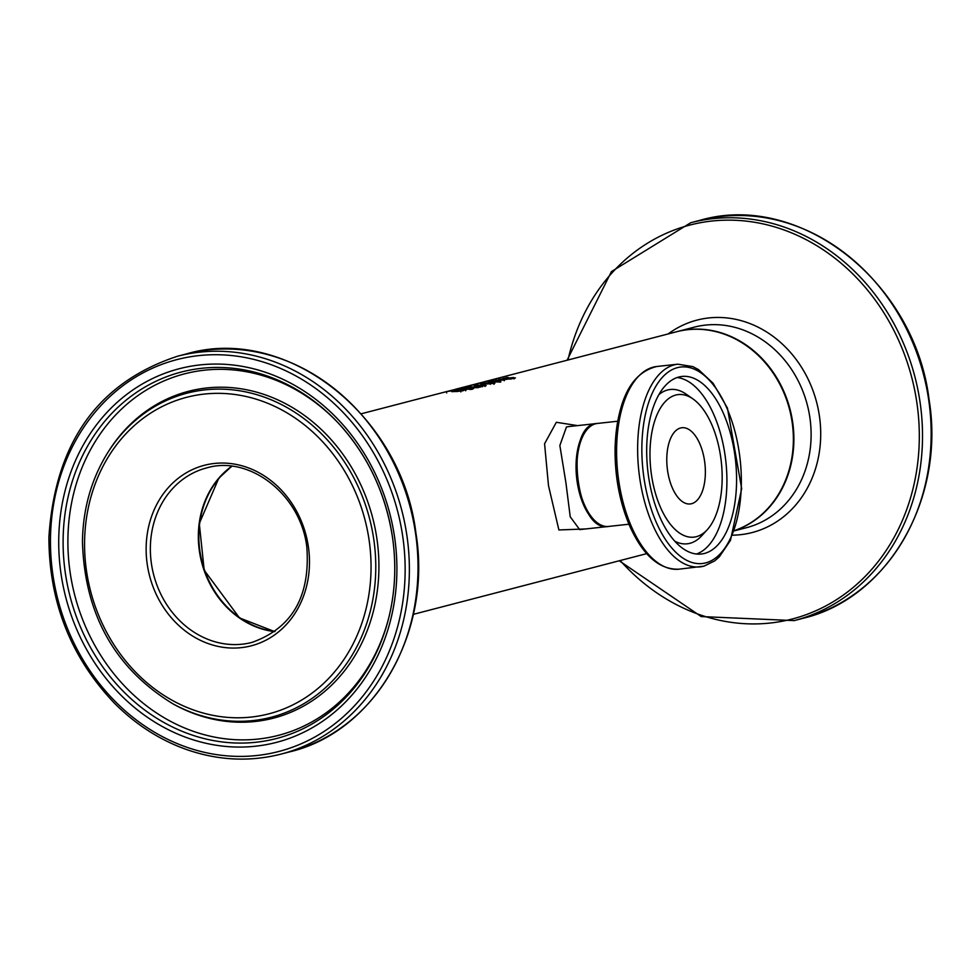<?xml version="1.0" encoding="UTF-8"?>
<svg xmlns="http://www.w3.org/2000/svg" width="978" height="978" viewBox="0 0 978 978"><rect width="100%" height="100%" fill="white"/><g stroke="black" fill="none" stroke-linecap="round" stroke-linejoin="round"><path stroke-width="1.47" d="M443.474 392.398L447.741 391.371M447.728 391.322A103.607 89.817 75.4 0 1 453.205 390.259L449.904 391.114A103.607 89.817 -104.6 0 0 448.657 391.322L451.188 390.784M451.176 390.662A103.607 89.817 -104.6 0 0 448.34 391.212L441.909 392.801M506.408 377.581A103.607 89.817 75.4 0 1 508.218 377.496L505.369 378.327L513.682 377.508L514.807 378.205L512.313 378.62A103.607 89.817 -104.6 0 0 510.565 378.523L512.998 377.728L503.01 378.498L506.433 377.752M515.443 377.863L514.807 378.205M503.01 378.498L503.658 378.547M513.536 378.462L512.998 377.728M500.308 380.161L503.963 379.647L500.345 380.344M501.641 379.55L496.665 380.393A103.607 89.817 -104.6 0 0 495.174 380.479L502.509 379.354L504.795 379.941L499.269 380.356A103.607 89.817 -104.6 0 0 498.523 380.369L501.677 379.806M507.9 378.743L508.413 378.608A103.607 89.817 75.4 0 1 509.562 378.645L509.049 378.767A103.607 89.817 75.4 0 1 511.421 378.889L510.663 379.085A103.607 89.817 -104.6 0 0 508.291 378.975L506.897 379.33A103.607 89.817 -104.6 0 0 505.748 379.293L507.142 378.938A103.607 89.817 -104.6 0 0 503.242 378.938L500.027 379.378A103.607 89.817 -104.6 0 0 498.792 379.452L503.377 378.767A103.607 89.817 75.4 0 1 507.9 378.743L507.949 379.061M495.968 381.286L499.624 380.784L495.993 381.469M492.337 381.506L492.325 381.53A103.607 89.817 -104.6 0 0 490.834 381.603L498.169 380.479L500.455 381.078L494.929 381.481A103.607 89.817 -104.6 0 0 494.183 381.493L497.337 380.931M497.301 380.686L492.325 381.396M480.785 384.122L488.279 382.801L494.941 383.119L487.411 383.963A103.607 89.817 -104.6 0 0 486.702 383.951L480.809 384.244M489.44 383.156L484.171 383.425L489.22 383.547M490.088 383.266L493.658 383.413L490.418 383.718M493.694 383.645L492.888 383.131M489.465 381.86A103.607 89.817 75.4 0 1 500.883 381.921L500.125 382.117A103.607 89.817 -104.6 0 0 488.707 382.056L489.489 382.007M469.257 387.117A103.607 89.817 75.4 0 1 480.174 387.141L472.411 387.716A103.607 89.817 -104.6 0 0 472.35 387.716L466.689 387.96L469.293 387.361M466.689 387.96L467.606 388.034M473.707 387.154A103.607 89.817 -104.6 0 0 469.684 387.251L473.755 387.471M469.037 387.422L468.181 388.034M478.132 387.276A103.607 89.817 -104.6 0 0 474.917 387.166L473.462 387.643L478.181 387.655M475.54 385.687L484.599 385.308L475.54 385.687L475.222 386.909M484.452 386.017L484.599 385.308M485.675 385.797L474.293 385.76L482.606 384.88L486.176 385.625M461.469 389.146A103.607 89.817 75.4 0 1 469.636 389.024L468.878 389.22A103.607 89.817 -104.6 0 0 460.711 389.342L461.482 389.293M478.144 386.506L482.594 386.677L478.169 386.677M463.071 389.586L458.095 390.43A103.607 89.817 -104.6 0 0 456.604 390.503L463.927 389.391L466.225 389.977L460.699 390.393A103.607 89.817 -104.6 0 0 459.953 390.393L463.107 389.843M463.645 390.136L461.738 390.198L463.67 390.308M464.452 388.364A103.607 89.817 75.4 0 1 472.631 388.242L471.873 388.449A103.607 89.817 -104.6 0 0 470.638 388.413L470.198 388.865A103.607 89.817 -104.6 0 0 468.755 388.828L469.477 388.388A103.607 89.817 -104.6 0 0 463.694 388.559L464.477 388.51M452.484 391.481A103.607 89.817 75.4 0 1 457.129 391.31L460.589 390.784A103.607 89.817 -104.6 0 0 454.501 390.955L455.259 390.76A103.607 89.817 75.4 0 1 463.425 390.638L462.667 390.833A103.607 89.817 -104.6 0 0 461.75 390.809L457.007 391.506A103.607 89.817 -104.6 0 0 451.726 391.677L452.496 391.628M471.054 389.073A103.607 89.817 75.4 0 1 472.508 389.158L471.64 389.391A103.607 89.817 -104.6 0 0 470.198 389.293L471.103 389.354M484.22 381.799L492.191 380.002A103.607 89.817 75.4 0 1 493.45 379.794L489.648 380.784A103.607 89.817 -104.6 0 0 488.046 381.041L481.164 382.594A103.607 89.817 75.4 0 1 488.743 381.017L480.235 382.863M486.677 381.188L493.78 379.647A103.607 89.817 -104.6 0 0 492.093 379.953L486.482 381.212M495.235 379.158L496.262 379.073M487.093 381.053L676.531 331.762A103.607 89.817 75.4 0 1 792.143 422.227A103.607 89.817 75.4 0 1 734.441 530.577M469.293 385.674A103.607 89.817 75.4 0 1 469.697 385.576A103.607 89.817 75.4 0 1 477.264 383.999L469.819 385.576A103.607 89.817 -104.6 0 0 468.89 385.784L461.971 387.581L468.67 386.188A103.607 89.817 -104.6 0 0 466.971 386.481L461.359 387.74M468.438 385.931L469.147 385.784M475.235 384.415A103.607 89.817 -104.6 0 0 471.017 385.259L475.259 384.513M470.467 385.405L469.831 385.65M482.032 382.398L486.714 381.42A103.607 89.817 -104.6 0 0 482.729 382.227L481.506 382.618M481.555 382.496A103.607 89.817 -104.6 0 0 480.369 382.801L481.555 382.532M480.174 382.875L476.054 383.914A103.607 89.817 75.4 0 1 483.621 382.349L475.137 384.207M470.125 385.687L471.139 385.613M481.396 382.789A103.607 89.817 -104.6 0 0 475.308 384.109L481.408 382.838M471.31 385.149A103.607 89.817 75.4 0 1 471.702 385.051A103.607 89.817 75.4 0 1 477.802 383.718L473.78 384.513M475.125 384.183L478.474 383.682A103.607 89.817 -104.6 0 0 470.907 385.259L469.697 385.576M455.785 389.195A103.607 89.817 75.4 0 1 456.164 389.097A103.607 89.817 75.4 0 1 461.31 387.936L462.398 387.655A103.607 89.817 75.4 0 1 463.376 387.471L462.997 387.716A103.607 89.817 -104.6 0 0 455.393 389.293L461.139 388.193L454.648 389.647M461.763 387.643A103.607 89.817 75.4 0 1 463.034 387.337L460.772 387.936A103.607 89.817 -104.6 0 0 459.489 388.229L461.763 387.667M454.636 389.574L443.217 392.459M450.418 390.589L451.433 390.32M441.017 393.034L439.599 393.413M438.156 393.779L440.662 393.132M577.582 425.613L556.335 422.288L544.575 443.755L548.487 485.614L558.89 529.954L585.846 528.939M583.621 434.635A50.77 25.098 83.8 0 0 592.802 518.487M608.182 526.482A51.81 25.611 -96.2 0 1 607.741 526.531A51.81 25.611 -96.2 0 1 577.118 481.543A51.81 25.611 -96.2 0 1 596.47 423.547A51.81 25.611 -96.2 0 1 596.91 423.498M607.741 526.531L579.661 529.611L570.223 516.775L565.92 482.765L559.856 445.503L566.47 426.958L568.707 426.579M274.977 631.482A90.135 78.142 75.4 0 1 202.165 562.228A90.135 78.142 75.4 0 1 231.994 466.274M691.605 503.707A38.338 18.961 83.8 0 0 704.759 462.411A38.338 18.961 83.8 0 0 681.898 427.741A38.338 18.961 83.8 0 0 667.228 467.912A38.338 18.961 83.8 0 0 690.248 503.951A38.338 18.961 83.8 0 0 691.605 503.707M704.49 553.438A89.316 44.157 -96.2 0 1 701.348 554.013A89.316 44.157 -96.2 0 1 647.729 470.039A89.316 44.157 -96.2 0 1 681.91 376.457A89.316 44.157 -96.2 0 1 735.15 457.227A89.316 44.157 -96.2 0 1 704.49 553.438M696.409 536.665A71.712 35.453 83.8 0 0 707.277 529.685A71.712 35.453 83.8 0 0 721.324 461.983A71.712 35.453 83.8 0 0 692.962 398.926A71.712 35.453 83.8 0 0 650.015 457.68A71.712 35.453 83.8 0 0 696.409 536.665M489.929 382.863L490.051 383.694M608.646 526.433A51.81 25.611 -96.2 0 1 577.533 477.729A51.81 25.611 -96.2 0 1 597.362 423.45C563.438 423.755 575.455 533.475 608.646 526.433L628.94 524.22M705.871 562.851A98.839 48.876 -96.2 0 1 643.218 427.178A98.839 48.876 -96.2 0 1 725.798 405.687A98.839 48.876 -96.2 0 1 705.871 562.851M677.84 364.183L656.813 366.493A101.944 50.416 -96.2 0 0 617.79 473.328A101.944 50.416 -96.2 0 0 679.001 569.184L703.964 566.152L714.686 560.895L719.295 556.861L730.456 540.369L741.679 488.645L727.436 408.046L713.121 383.303L698.585 369.66L692.913 366.628L677.84 364.183A101.944 50.416 83.8 0 0 638.83 471.017A101.944 50.416 83.8 0 0 700.04 566.873A101.944 50.416 83.8 0 0 703.634 566.213M636.812 378.144A99.903 49.401 83.8 0 0 616.274 473.486A99.903 49.401 83.8 0 0 656.959 562.13M674.893 541.262A77.629 38.386 83.8 0 0 689.955 543.303A77.629 38.386 83.8 0 0 701.727 535.761L707.277 529.685M692.962 398.926L686.226 394.207A77.629 38.386 83.8 0 0 658.842 394.647M696.458 554.013A89.316 44.157 83.8 0 0 725.859 461.494A89.316 44.157 83.8 0 0 677.131 377.532M734.429 530.626A103.607 89.817 -104.6 0 0 792.645 422.105A103.607 89.817 -104.6 0 0 677.033 331.628A103.607 89.817 -104.6 0 0 676.788 331.701L694.27 327.153A103.607 89.817 75.4 0 1 809.882 417.618A103.607 89.817 75.4 0 1 746.446 527.692L734.344 530.834M802.852 618.353C888.024 598.365 945.396 498.719 929.1 399.819C915.09 281.652 799.099 190.796 699.356 220.49A205.563 178.204 75.4 0 1 928.709 399.978A205.563 178.204 75.4 0 1 802.852 618.353L794.209 620.602A205.563 178.204 -104.6 0 0 920.066 402.227A205.563 178.204 -104.6 0 0 690.7 222.739L611.446 271.591L567.069 360.246M567.998 360.002A203.51 176.431 75.4 0 1 747.938 221.321A203.51 176.431 75.4 0 1 916.887 402.789A203.51 176.431 75.4 0 1 825.799 605.92A203.51 176.431 75.4 0 1 620.174 560.541M732.718 535.186A109.744 95.135 -104.6 0 0 819.405 415.943A109.744 95.135 -104.6 0 0 668.145 333.95M274.769 631.629L239.5 617.925L204.194 570.211L199.292 523.536L218.779 478.242L231.749 466.237A90.135 78.142 -104.6 0 0 201.664 562.35A90.135 78.142 -104.6 0 0 274.745 631.641M252.006 642.399A90.135 78.142 75.4 0 1 153.68 574.832A90.135 78.142 75.4 0 1 206.615 467.924C249.634 454.99 300.601 494.648 306.799 546.788C310.503 596.177 292.239 628.047 252.006 642.399M308.376 546.726A93.252 80.832 -104.6 0 0 175.893 480.21A93.252 80.832 -104.6 0 0 199.157 639.71A93.252 80.832 -104.6 0 0 308.376 546.726M369.097 540.088A163.522 141.761 75.4 0 1 177.568 703.145A163.522 141.761 75.4 0 1 136.761 423.437A163.522 141.761 75.4 0 1 369.097 540.088M402.728 536.396A202.446 175.502 75.4 0 1 165.612 738.28A202.446 175.502 75.4 0 1 115.086 391.982A202.446 175.502 75.4 0 1 402.728 536.396M406.921 535.712A205.563 178.204 -104.6 0 0 177.556 356.224C97.971 382.435 55.086 442.777 48.9 537.264C49.047 602.35 71.015 657.791 114.817 703.573C135.673 724.392 159.157 739.564 185.282 749.087C217.385 760.493 249.317 762.168 281.065 754.099A205.563 178.204 -104.6 0 0 406.921 535.712M415.564 533.462A205.563 178.204 75.4 0 1 289.708 751.85C374.867 731.862 432.252 632.216 415.956 533.316C401.934 415.124 285.943 324.293 186.211 353.975A205.563 178.204 75.4 0 1 415.564 533.462M394.599 537.289A193.045 167.348 -104.6 0 0 120.331 399.586A193.045 167.348 -104.6 0 0 168.497 729.784A193.045 167.348 -104.6 0 0 394.599 537.289M373.779 539.367A167.421 145.135 -104.6 0 0 260.319 395.772A167.421 145.135 -104.6 0 0 107.58 452.912C91.382 479.11 83.008 508.633 82.445 541.494C84.548 614.098 114.683 668.182 172.837 703.769A167.421 145.135 -104.6 0 0 320.319 692.167A167.421 145.135 -104.6 0 0 373.779 539.367M172.837 703.769L174.255 704.551A168.852 146.37 -104.6 0 0 322.984 692.852A168.852 146.37 -104.6 0 0 376.909 538.744A168.852 146.37 -104.6 0 0 262.471 393.914A168.852 146.37 -104.6 0 0 108.436 451.555L107.58 452.912M338.425 423.181C367.63 455.076 385.65 493.132 392.508 537.374A189.316 164.121 75.4 0 1 388.914 617.24A189.316 164.121 75.4 0 1 161.602 721.177A189.316 164.121 75.4 0 1 89.291 443.193A189.316 164.121 75.4 0 1 338.425 423.181A189.316 164.121 75.4 0 1 392.508 537.35C396.42 564.709 395.234 591.335 388.914 617.24M338.963 423.755A186.749 161.896 -104.6 0 0 93.595 444.269A186.749 161.896 -104.6 0 0 164.842 718.145A186.749 161.896 -104.6 0 0 389.097 616.482M504.514 379.293L504.367 378.266M514.086 378.951L513.939 377.911M504.061 379.733L504.22 380.76M496.8 381.347L496.653 380.332M499.721 380.858L499.88 381.885M492.46 382.484L492.301 381.457M483.768 383.608L483.914 384.623M490.051 383.327L490.198 384.354M493.878 383.303L494.024 384.33M468.132 387.74L468.279 388.767M473.45 387.618L473.596 388.657M484.892 385.466L485.039 386.457M458.23 391.383L458.071 390.356M465.491 389.757L465.65 390.797M469.795 389.537L469.648 388.51M460.87 391.946L460.724 390.894M495.589 380.173L495.43 379.146M469.746 385.601L469.892 386.628M481.421 382.569L481.579 383.596M470.467 386.701L470.32 385.674M462.924 388.682L462.777 387.655M446.506 391.885L446.665 392.936M413.352 614.343L646.702 553.634M361.175 413.804L437.802 393.865M441.445 392.924L442.313 392.691M450.87 390.466L451.702 390.259M456.164 389.097L462.203 387.52M471.702 385.051L473.242 384.647M484.636 381.689L487.313 380.992M596.47 423.547L568.401 426.616M617.656 421.225L597.362 423.45M679.001 569.184C659.306 569.856 642.815 555.333 629.539 525.614C619.429 501.567 614.612 475.345 615.101 446.934C617.46 399.55 631.36 372.74 656.813 366.493M699.356 220.49L690.7 222.739M619.233 560.785L701.202 616.568L794.209 620.602M281.065 754.099L289.708 751.85M177.556 356.224L186.211 353.975"/></g></svg>
